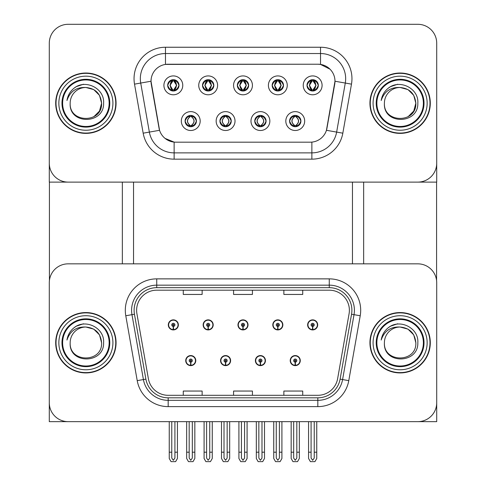 <?xml version="1.0" encoding="UTF-8"?>
<svg xmlns="http://www.w3.org/2000/svg" width="486" height="486" viewBox="0 0 486 486"><rect width="100%" height="100%" fill="white"/><g stroke="black" fill="none" stroke-linecap="round" stroke-linejoin="round"><path stroke-width="0.73" d="M185.725 360.6A5.03 5.03 0 0 0 190.755 365.63A5.03 5.03 0 0 0 195.785 360.6A5.03 5.03 0 0 0 190.755 355.57A5.03 5.03 0 0 0 185.725 360.6M220.553 360.6A5.03 5.03 0 0 0 225.583 365.63A5.03 5.03 0 0 0 230.613 360.6A5.03 5.03 0 0 0 225.583 355.57A5.03 5.03 0 0 0 220.553 360.6M255.387 360.6A5.03 5.03 0 0 0 260.417 365.63A5.03 5.03 0 0 0 265.447 360.6A5.03 5.03 0 0 0 260.417 355.57A5.03 5.03 0 0 0 255.387 360.6M272.804 324.891A5.03 5.03 0 0 0 277.834 329.921A5.03 5.03 0 0 0 282.858 324.891A5.03 5.03 0 0 0 277.834 319.861A5.03 5.03 0 0 0 272.804 324.891M237.97 324.891A5.03 5.03 0 0 0 243 329.921A5.03 5.03 0 0 0 248.03 324.891A5.03 5.03 0 0 0 243 319.861A5.03 5.03 0 0 0 237.97 324.891M203.142 324.891A5.03 5.03 0 0 0 208.166 329.921A5.03 5.03 0 0 0 213.196 324.891A5.03 5.03 0 0 0 208.166 319.861A5.03 5.03 0 0 0 203.142 324.891M168.308 324.891A5.03 5.03 0 0 0 173.338 329.921A5.03 5.03 0 0 0 178.368 324.891A5.03 5.03 0 0 0 173.338 319.861A5.03 5.03 0 0 0 168.308 324.891M290.215 360.6A5.03 5.03 0 0 0 295.245 365.63A5.03 5.03 0 0 0 300.275 360.6A5.03 5.03 0 0 0 295.245 355.57A5.03 5.03 0 0 0 290.215 360.6M307.632 324.891A5.03 5.03 0 0 0 312.662 329.921A5.03 5.03 0 0 0 317.692 324.891A5.03 5.03 0 0 0 312.662 319.861A5.03 5.03 0 0 0 307.632 324.891M436.707 421.654L436.707 282.706A18.863 18.863 0 0 0 417.845 263.843L68.155 263.843A18.863 18.863 0 0 0 49.293 282.706L49.293 421.654L436.707 421.654M352.459 182.11L352.459 263.843M133.541 182.11L133.541 263.843M237.344 85.348A5.656 5.656 0 0 0 243 91.01A5.656 5.656 0 0 0 248.656 85.348A5.656 5.656 0 0 0 243 79.692A5.656 5.656 0 0 0 237.344 85.348L237.393 85.348C238.511 82.268 239.981 80.749 241.803 80.779L241.421 79.917M233.572 85.348A9.428 9.428 0 0 0 243 94.782A9.428 9.428 0 0 0 252.428 85.348A9.428 9.428 0 0 0 243 75.919A9.428 9.428 0 0 0 233.572 85.348M254.755 121.063A5.656 5.656 0 0 0 260.417 126.718A5.656 5.656 0 0 0 266.073 121.063A5.656 5.656 0 0 0 260.417 115.401A5.656 5.656 0 0 0 254.755 121.063L254.81 121.063C255.879 124.106 257.349 125.631 259.22 125.631L259.889 125.631C256.146 122.581 256.146 119.538 259.889 116.488L259.22 116.488C257.386 116.452 255.915 117.977 254.81 121.063M250.983 121.063A9.428 9.428 0 0 0 260.417 130.491A9.428 9.428 0 0 0 269.845 121.063A9.428 9.428 0 0 0 260.417 111.628A9.428 9.428 0 0 0 250.983 121.063M272.172 85.348A5.656 5.656 0 0 0 277.834 91.01A5.656 5.656 0 0 0 283.49 85.348A5.656 5.656 0 0 0 277.834 79.692A5.656 5.656 0 0 0 272.172 85.348L272.227 85.348C273.345 82.268 274.809 80.749 276.631 80.779L276.248 79.917M268.4 85.348A9.428 9.428 0 0 0 277.834 94.782A9.428 9.428 0 0 0 287.262 85.348A9.428 9.428 0 0 0 277.834 75.919A9.428 9.428 0 0 0 268.4 85.348M307.006 85.348A5.656 5.656 0 0 0 312.662 91.01A5.656 5.656 0 0 0 318.318 85.348A5.656 5.656 0 0 0 312.662 79.692A5.656 5.656 0 0 0 307.006 85.348L307.055 85.348C308.173 82.268 309.643 80.749 311.465 80.779L311.083 79.917M303.234 85.348A9.428 9.428 0 0 0 312.662 94.782A9.428 9.428 0 0 0 322.09 85.348A9.428 9.428 0 0 0 312.662 75.919A9.428 9.428 0 0 0 303.234 85.348M202.51 85.348A5.656 5.656 0 0 0 208.166 91.01A5.656 5.656 0 0 0 213.828 85.348A5.656 5.656 0 0 0 208.166 79.692A5.656 5.656 0 0 0 202.51 85.348L202.565 85.348C203.683 82.268 205.147 80.749 206.969 80.779L206.586 79.917M198.738 85.348A9.428 9.428 0 0 0 208.166 94.782A9.428 9.428 0 0 0 217.6 85.348A9.428 9.428 0 0 0 208.166 75.919A9.428 9.428 0 0 0 198.738 85.348M167.682 85.348A5.656 5.656 0 0 0 173.338 91.01A5.656 5.656 0 0 0 178.994 85.348A5.656 5.656 0 0 0 173.338 79.692A5.656 5.656 0 0 0 167.682 85.348L167.731 85.348C168.849 82.268 170.319 80.749 172.141 80.779L171.758 79.917M163.91 85.348A9.428 9.428 0 0 0 173.338 94.782A9.428 9.428 0 0 0 182.766 85.348A9.428 9.428 0 0 0 173.338 75.919A9.428 9.428 0 0 0 163.91 85.348M185.093 121.063A5.656 5.656 0 0 0 190.755 126.718A5.656 5.656 0 0 0 196.411 121.063A5.656 5.656 0 0 0 190.755 115.401A5.656 5.656 0 0 0 185.093 121.063L185.148 121.063C186.217 124.106 187.687 125.631 189.558 125.631L190.226 125.631C186.484 122.581 186.484 119.538 190.226 116.488L189.558 116.488C187.724 116.452 186.253 117.977 185.148 121.063M181.321 121.063A9.428 9.428 0 0 0 190.755 130.491A9.428 9.428 0 0 0 200.183 121.063A9.428 9.428 0 0 0 190.755 111.628A9.428 9.428 0 0 0 181.321 121.063M219.927 121.063A5.656 5.656 0 0 0 225.583 126.718A5.656 5.656 0 0 0 231.245 121.063A5.656 5.656 0 0 0 225.583 115.401A5.656 5.656 0 0 0 219.927 121.063L219.976 121.063C221.051 124.106 222.521 125.631 224.386 125.631L225.061 125.631C221.312 122.581 221.312 119.538 225.061 116.488L224.386 116.488C222.552 116.452 221.081 117.977 219.976 121.063M216.155 121.063A9.428 9.428 0 0 0 225.583 130.491A9.428 9.428 0 0 0 235.017 121.063A9.428 9.428 0 0 0 225.583 111.628A9.428 9.428 0 0 0 216.155 121.063M289.589 121.063A5.656 5.656 0 0 0 295.245 126.718A5.656 5.656 0 0 0 300.907 121.063A5.656 5.656 0 0 0 295.245 115.401A5.656 5.656 0 0 0 289.589 121.063L289.638 121.063C290.713 124.106 292.183 125.631 294.048 125.631L294.723 125.631C290.974 122.581 290.974 119.538 294.723 116.488L294.048 116.488C292.214 116.452 290.743 117.977 289.638 121.063M285.817 121.063A9.428 9.428 0 0 0 295.245 130.491A9.428 9.428 0 0 0 304.679 121.063A9.428 9.428 0 0 0 295.245 111.628A9.428 9.428 0 0 0 285.817 121.063M151.018 81.198A16.974 16.974 0 0 0 151.274 84.145L159.037 128.158A16.974 16.974 0 0 0 175.756 142.185L310.244 142.185A16.974 16.974 0 0 0 326.963 128.158L334.726 84.145A16.974 16.974 0 0 0 318.008 64.225L167.992 64.225A16.974 16.974 0 0 0 151.018 81.198L151.207 78.683M49.293 43.163L49.293 182.11L436.707 182.11L436.707 43.163A18.863 18.863 0 0 0 417.845 24.3L68.155 24.3A18.863 18.863 0 0 0 49.293 43.163L49.293 163.247A18.863 18.863 0 0 0 68.155 182.11L417.845 182.11A18.863 18.863 0 0 0 436.707 163.247L436.707 43.163M55.702 342.745A30.181 30.181 0 0 0 85.882 372.926A30.181 30.181 0 0 0 116.063 342.745A30.181 30.181 0 0 0 85.882 312.565A30.181 30.181 0 0 0 55.702 342.745M369.937 342.745A30.181 30.181 0 0 0 400.118 372.926A30.181 30.181 0 0 0 430.298 342.745A30.181 30.181 0 0 0 400.118 312.565A30.181 30.181 0 0 0 369.937 342.745M136.621 310.305A20.12 20.12 0 0 1 156.741 290.185L329.259 290.185A20.12 20.12 0 0 1 349.076 313.798L337.63 378.679A20.12 20.12 0 0 1 317.82 395.306L168.18 395.306A20.12 20.12 0 0 1 148.37 378.679L136.924 313.798A20.12 20.12 0 0 1 136.621 310.305M134.106 310.305A22.635 22.635 0 0 0 134.452 314.235L145.891 379.116A22.635 22.635 0 0 0 168.18 397.821L317.82 397.821A22.635 22.635 0 0 0 340.109 379.116L351.548 314.235A22.635 22.635 0 0 0 329.259 287.669L156.741 287.669A22.635 22.635 0 0 0 134.106 310.305M125.783 315.76A31.438 31.438 0 0 1 156.741 278.867L329.259 278.867A31.438 31.438 0 0 1 360.217 315.76L348.778 380.647A31.438 31.438 0 0 1 317.82 406.624L168.18 406.624A31.438 31.438 0 0 1 137.222 380.647L125.783 315.76L131.973 314.673A25.151 25.151 0 0 1 156.741 285.154L329.259 285.154A25.151 25.151 0 0 1 354.027 314.673L342.587 379.554A25.151 25.151 0 0 1 317.82 400.336L168.18 400.336A25.151 25.151 0 0 1 143.413 379.554L131.973 314.673A25.151 25.151 0 0 1 131.591 310.305M417.845 263.843L68.155 263.843M49.293 282.706L49.293 402.791A18.863 18.863 0 0 0 68.155 421.654L417.845 421.654A18.863 18.863 0 0 0 436.707 402.791L436.707 282.706M233.572 290.185L233.572 294.443L252.428 294.443L252.428 290.185M183.271 290.185L183.271 294.443L202.133 294.443L202.133 290.185M283.867 290.185L283.867 294.443L302.729 294.443L302.729 290.185M252.428 395.306L252.428 391.048L233.572 391.048L233.572 395.306M202.133 395.306L202.133 391.048L183.271 391.048L183.271 395.306M302.729 395.306L302.729 391.048L283.867 391.048L283.867 395.306M55.702 103.202A30.181 30.181 0 0 0 85.882 133.383A30.181 30.181 0 0 0 116.063 103.202A30.181 30.181 0 0 0 85.882 73.028A30.181 30.181 0 0 0 55.702 103.202M369.937 103.202A30.181 30.181 0 0 0 400.118 133.383A30.181 30.181 0 0 0 430.298 103.202A30.181 30.181 0 0 0 400.118 73.028A30.181 30.181 0 0 0 369.937 103.202M165.477 47.245L320.523 47.245A31.438 31.438 0 0 1 351.481 84.145L342.83 133.182A31.438 31.438 0 0 1 311.872 159.159L174.128 159.159A31.438 31.438 0 0 1 143.17 133.182L134.519 84.145A31.438 31.438 0 0 1 165.477 47.245L165.477 53.533L320.523 53.533A25.151 25.151 0 0 1 345.285 83.051L336.64 132.089A25.151 25.151 0 0 1 311.872 152.871L174.128 152.871A25.151 25.151 0 0 1 149.36 132.089L140.715 83.051A25.151 25.151 0 0 1 165.477 53.533L165.477 64.413L318.008 64.225L320.523 64.413L330.006 69.194M310.244 142.185L175.756 142.185M311.872 142.106L311.872 152.871L174.128 152.871L174.128 142.106L165.064 138.395M351.481 84.145L334.982 81.235L326.44 130.291L342.83 133.182M143.17 133.182L159.56 130.291L151.018 81.235L140.715 83.051A25.151 25.151 0 0 1 140.333 78.683M326.963 128.158L326.859 128.693M159.141 128.693L159.037 128.158M417.845 24.3L68.155 24.3M296.818 421.654L296.818 458.043L295.245 460.285L293.678 458.043L293.678 452.205L291.163 452.205L291.163 458.492L292.973 461.639L297.517 461.639L299.333 458.492L299.333 421.654M295.178 362.173L295.038 365.314A4.714 4.714 0 0 1 290.531 360.6A4.714 4.714 0 0 1 295.245 355.886A4.714 4.714 0 0 1 299.959 360.6A4.714 4.714 0 0 1 295.452 365.314L295.318 362.173A1.573 1.573 0 0 0 296.818 360.6A1.573 1.573 0 0 0 295.245 359.033A1.573 1.573 0 0 0 293.678 360.6A1.573 1.573 0 0 0 295.178 362.173L295.221 361.232A0.626 0.626 0 0 1 294.619 360.6A0.626 0.626 0 0 1 295.245 359.974A0.626 0.626 0 0 1 295.877 360.6A0.626 0.626 0 0 1 295.275 361.232L295.318 362.173M300.117 361.857L299.789 361.857M299.789 359.342L300.117 359.342M290.701 361.857L290.379 361.857M290.379 359.342L290.701 359.342M291.163 421.654L291.163 452.205M293.678 421.654L293.678 452.205M296.818 452.205L299.333 452.205M314.235 421.654L314.235 458.043L312.662 460.285L311.089 458.043L311.089 452.205L308.574 452.205L308.574 458.492L310.39 461.639L314.934 461.639L316.75 458.492L316.75 421.654M312.595 326.458L312.455 329.599A4.714 4.714 0 0 1 307.948 324.891A4.714 4.714 0 0 1 312.662 320.177A4.714 4.714 0 0 1 317.376 324.891A4.714 4.714 0 0 1 312.869 329.599L312.729 326.458A1.573 1.573 0 0 0 314.235 324.891A1.573 1.573 0 0 0 312.662 323.318A1.573 1.573 0 0 0 311.089 324.891A1.573 1.573 0 0 0 312.595 326.458L312.632 325.517A0.626 0.626 0 0 1 312.036 324.891A0.626 0.626 0 0 1 312.662 324.259A0.626 0.626 0 0 1 313.294 324.891A0.626 0.626 0 0 1 312.692 325.517L312.729 326.458M317.534 326.149L317.206 326.149M317.206 323.633L317.534 323.633M308.118 326.149L307.79 326.149M307.79 323.633L308.118 323.633M308.574 421.654L308.574 452.205M311.089 421.654L311.089 452.205M314.235 452.205L316.75 452.205M261.984 421.654L261.984 458.043L260.417 460.285L258.844 458.043L258.844 452.205L256.329 452.205L256.329 458.492L258.145 461.639L262.689 461.639L264.499 458.492L264.499 421.654M260.344 362.173L260.21 365.314A4.714 4.714 0 0 1 255.703 360.6A4.714 4.714 0 0 1 260.417 355.886A4.714 4.714 0 0 1 265.131 360.6A4.714 4.714 0 0 1 260.624 365.314L260.484 362.173A1.573 1.573 0 0 0 261.984 360.6A1.573 1.573 0 0 0 260.417 359.033A1.573 1.573 0 0 0 258.844 360.6A1.573 1.573 0 0 0 260.344 362.173L260.387 361.232A0.626 0.626 0 0 1 259.785 360.6A0.626 0.626 0 0 1 260.417 359.974A0.626 0.626 0 0 1 261.043 360.6A0.626 0.626 0 0 1 260.441 361.232L260.484 362.173M265.283 361.857L264.961 361.857M264.961 359.342L265.283 359.342M255.873 361.857L255.545 361.857M255.545 359.342L255.873 359.342M256.329 421.654L256.329 452.205M258.844 421.654L258.844 452.205M261.984 452.205L264.499 452.205M227.156 421.654L227.156 458.043L225.583 460.285L224.016 458.043L224.016 452.205L221.501 452.205L221.501 458.492L223.311 461.639L227.855 461.639L229.671 458.492L229.671 421.654M225.516 362.173L225.376 365.314A4.714 4.714 0 0 1 220.869 360.6A4.714 4.714 0 0 1 225.583 355.886A4.714 4.714 0 0 1 230.297 360.6A4.714 4.714 0 0 1 225.79 365.314L225.656 362.173A1.573 1.573 0 0 0 227.156 360.6A1.573 1.573 0 0 0 225.583 359.033A1.573 1.573 0 0 0 224.016 360.6A1.573 1.573 0 0 0 225.516 362.173L225.559 361.232A0.626 0.626 0 0 1 224.957 360.6A0.626 0.626 0 0 1 225.583 359.974A0.626 0.626 0 0 1 226.215 360.6A0.626 0.626 0 0 1 225.613 361.232L225.656 362.173M230.455 361.857L230.127 361.857M230.127 359.342L230.455 359.342M221.039 361.857L220.717 361.857M220.717 359.342L221.039 359.342M221.501 421.654L221.501 452.205M224.016 421.654L224.016 452.205M227.156 452.205L229.671 452.205M192.322 421.654L192.322 458.043L190.755 460.285L189.182 458.043L189.182 452.205L186.667 452.205L186.667 458.492L188.483 461.639L193.027 461.639L194.837 458.492L194.837 421.654M190.682 362.173L190.548 365.314A4.714 4.714 0 0 1 186.041 360.6A4.714 4.714 0 0 1 190.755 355.886A4.714 4.714 0 0 1 195.469 360.6A4.714 4.714 0 0 1 190.962 365.314L190.822 362.173A1.573 1.573 0 0 0 192.322 360.6A1.573 1.573 0 0 0 190.755 359.033A1.573 1.573 0 0 0 189.182 360.6A1.573 1.573 0 0 0 190.682 362.173L190.725 361.232A0.626 0.626 0 0 1 190.123 360.6A0.626 0.626 0 0 1 190.755 359.974A0.626 0.626 0 0 1 191.381 360.6A0.626 0.626 0 0 1 190.779 361.232L190.822 362.173M195.621 361.857L195.299 361.857M195.299 359.342L195.621 359.342M186.211 361.857L185.883 361.857M185.883 359.342L186.211 359.342M186.667 421.654L186.667 452.205M189.182 421.654L189.182 452.205M192.322 452.205L194.837 452.205M279.401 421.654L279.401 458.043L277.834 460.285L276.261 458.043L276.261 452.205L273.746 452.205L273.746 458.492L275.562 461.639L280.1 461.639L281.916 458.492L281.916 421.654M277.761 326.458L277.627 329.599A4.714 4.714 0 0 1 273.114 324.891A4.714 4.714 0 0 1 277.834 320.177A4.714 4.714 0 0 1 282.548 324.891A4.714 4.714 0 0 1 278.035 329.599L277.901 326.458A1.573 1.573 0 0 0 279.401 324.891A1.573 1.573 0 0 0 277.834 323.318A1.573 1.573 0 0 0 276.261 324.891A1.573 1.573 0 0 0 277.761 326.458L277.804 325.517A0.626 0.626 0 0 1 277.202 324.891A0.626 0.626 0 0 1 277.834 324.259A0.626 0.626 0 0 1 278.46 324.891A0.626 0.626 0 0 1 277.858 325.517L277.901 326.458M282.7 326.149L282.378 326.149M282.378 323.633L282.7 323.633M273.284 326.149L272.962 326.149M272.962 323.633L273.284 323.633M273.746 421.654L273.746 452.205M276.261 421.654L276.261 452.205M279.401 452.205L281.916 452.205M244.573 421.654L244.573 458.043L243 460.285L241.427 458.043L241.427 452.205L238.912 452.205L238.912 458.492L240.728 461.639L245.272 461.639L247.088 458.492L247.088 421.654M242.933 326.458L242.793 329.599A4.714 4.714 0 0 1 238.286 324.891A4.714 4.714 0 0 1 243 320.177A4.714 4.714 0 0 1 247.714 324.891A4.714 4.714 0 0 1 243.207 329.599L243.067 326.458A1.573 1.573 0 0 0 244.573 324.891A1.573 1.573 0 0 0 243 323.318A1.573 1.573 0 0 0 241.427 324.891A1.573 1.573 0 0 0 242.933 326.458L242.97 325.517A0.626 0.626 0 0 1 242.374 324.891A0.626 0.626 0 0 1 243 324.259A0.626 0.626 0 0 1 243.626 324.891A0.626 0.626 0 0 1 243.03 325.517L243.067 326.458M247.872 326.149L247.544 326.149M247.544 323.633L247.872 323.633M238.456 326.149L238.128 326.149M238.128 323.633L238.456 323.633M238.912 421.654L238.912 452.205M241.427 421.654L241.427 452.205M244.573 452.205L247.088 452.205M209.739 421.654L209.739 458.043L208.166 460.285L206.599 458.043L206.599 452.205L204.084 452.205L204.084 458.492L205.9 461.639L210.438 461.639L212.254 458.492L212.254 421.654M208.099 326.458L207.965 329.599A4.714 4.714 0 0 1 203.452 324.891A4.714 4.714 0 0 1 208.166 320.177A4.714 4.714 0 0 1 212.886 324.891A4.714 4.714 0 0 1 208.373 329.599L208.239 326.458A1.573 1.573 0 0 0 209.739 324.891A1.573 1.573 0 0 0 208.166 323.318A1.573 1.573 0 0 0 206.599 324.891A1.573 1.573 0 0 0 208.099 326.458L208.142 325.517A0.626 0.626 0 0 1 207.54 324.891A0.626 0.626 0 0 1 208.166 324.259A0.626 0.626 0 0 1 208.798 324.891A0.626 0.626 0 0 1 208.196 325.517L208.239 326.458M213.038 326.149L212.716 326.149M212.716 323.633L213.038 323.633M203.622 326.149L203.3 326.149M203.3 323.633L203.622 323.633M204.084 421.654L204.084 452.205M206.599 421.654L206.599 452.205M209.739 452.205L212.254 452.205M174.911 421.654L174.911 458.043L173.338 460.285L171.765 458.043L171.765 452.205L169.25 452.205L169.25 458.492L171.066 461.639L175.61 461.639L177.426 458.492L177.426 421.654M173.271 326.458L173.131 329.599A4.714 4.714 0 0 1 168.624 324.891A4.714 4.714 0 0 1 173.338 320.177A4.714 4.714 0 0 1 178.052 324.891A4.714 4.714 0 0 1 173.545 329.599L173.405 326.458A1.573 1.573 0 0 0 174.911 324.891A1.573 1.573 0 0 0 173.338 323.318A1.573 1.573 0 0 0 171.765 324.891A1.573 1.573 0 0 0 173.271 326.458L173.308 325.517A0.626 0.626 0 0 1 172.706 324.891A0.626 0.626 0 0 1 173.338 324.259A0.626 0.626 0 0 1 173.964 324.891A0.626 0.626 0 0 1 173.368 325.517L173.405 326.458M178.21 326.149L177.882 326.149M177.882 323.633L178.21 323.633M168.794 326.149L168.466 326.149M168.466 323.633L168.794 323.633M169.25 421.654L169.25 452.205M171.765 421.654L171.765 452.205M174.911 452.205L177.426 452.205M296.217 126.633L295.774 125.631L296.442 125.631C298.276 125.674 299.747 124.143 300.852 121.05C299.777 118.007 298.307 116.488 296.442 116.488L296.825 115.625M296.217 115.486L295.774 116.488L296.442 116.488M295.774 125.631L296.059 126.658L295.579 125.631C299.425 122.581 299.425 119.538 295.585 116.488L296.059 115.461L295.585 116.488C299.558 119.538 299.558 122.581 295.579 125.631L295.774 125.631C299.516 122.581 299.516 119.538 295.774 116.488M294.273 115.486L294.905 116.488C291.065 119.538 291.065 122.581 294.905 125.631L294.437 126.658M294.723 116.488L294.437 115.461M318.318 85.348L318.269 85.348C317.176 82.304 315.706 80.785 313.859 80.779L313.191 80.779L316.046 85.348L313.191 89.916L313.859 89.916L314.242 90.779M311.69 79.777L312.133 80.779L311.465 80.779M313.002 80.779L313.476 79.747L312.996 80.779C316.514 80.895 316.623 89.333 312.996 89.916L313.47 90.949L313.002 89.916L315.93 85.348L313.002 80.779M318.269 85.348C317.133 88.452 315.663 89.977 313.859 89.916M312.133 80.779L309.278 85.348L312.133 89.916L311.465 89.916C309.697 90.031 308.227 88.507 307.055 85.348M312.133 89.916L309.394 85.348L312.322 80.779C308.81 80.895 308.701 89.333 312.328 89.916L311.69 90.925M49.42 182.11L49.42 280.531M122.351 182.11L122.351 263.843M363.65 182.11L363.65 263.843M436.58 182.11L436.58 280.531M261.389 126.633L260.939 125.631L261.614 125.631C263.448 125.674 264.919 124.143 266.024 121.05C264.943 118.007 263.473 116.488 261.614 116.488L261.997 115.625M261.389 115.486L260.939 116.488L261.614 116.488M260.939 125.631L261.225 126.658L260.751 125.631C264.73 122.581 264.73 119.538 260.751 116.488L261.219 115.461L260.757 116.488C264.597 119.538 264.597 122.581 260.757 125.631L260.939 125.631C264.688 122.581 264.688 119.538 260.939 116.488M260.077 125.631L259.603 126.658L260.083 125.631C256.104 122.581 256.104 119.538 260.083 116.488C256.237 119.538 256.237 122.581 260.077 125.631M259.889 116.488L259.445 115.486M226.555 126.633L226.112 125.631L226.78 125.631C228.614 125.674 230.085 124.143 231.19 121.05C230.115 118.007 228.645 116.488 226.78 116.488L227.162 115.625M226.555 115.486L226.112 116.488L226.78 116.488M226.112 125.631L226.397 126.658L225.917 125.631C229.763 122.581 229.763 119.538 225.923 116.488L226.397 115.461L225.923 116.488C229.896 119.538 229.896 122.581 225.917 125.631L226.112 125.631C229.854 122.581 229.854 119.538 226.112 116.488M225.243 125.631L224.775 126.658L225.249 125.631C221.27 122.581 221.27 119.538 225.249 116.488L224.781 115.461L225.243 116.488C221.403 119.538 221.403 122.581 225.243 125.631M225.061 116.488L224.611 115.486M191.727 126.633L191.277 125.631L191.952 125.631C193.786 125.674 195.257 124.143 196.362 121.05C195.281 118.007 193.811 116.488 191.952 116.488L192.335 115.625M191.727 115.486L191.277 116.488L191.952 116.488M191.277 116.488L191.277 116.488C195.026 119.538 195.026 122.581 191.277 125.631L191.563 126.658M191.277 125.631L191.095 125.631C194.935 122.581 194.935 119.538 191.095 116.488L191.563 115.461M190.415 125.631L189.941 126.658L190.421 125.631C186.442 122.581 186.442 119.538 190.421 116.488C186.575 119.538 186.575 122.581 190.415 125.631M190.226 116.488L189.783 115.486M283.49 85.348L283.435 85.348C282.348 82.304 280.878 80.785 279.031 80.779L278.357 80.779L281.212 85.348L278.357 89.916L279.031 89.916L279.414 90.779M276.856 79.777L277.306 80.779L276.631 80.779M278.174 80.779L278.174 80.779C281.68 80.895 281.795 89.333 278.168 89.916L278.642 90.949L278.174 89.916L281.102 85.348L278.174 80.779L278.642 79.747L278.168 80.779M283.435 85.348C282.305 88.452 280.835 89.977 279.031 89.916M277.306 80.779L274.45 85.348L277.306 89.916L276.631 89.916C274.863 90.031 273.399 88.507 272.227 85.348M277.306 89.916L274.56 85.348L277.488 80.779L277.02 79.747L277.494 80.779C273.983 80.895 273.867 89.333 277.494 89.916L276.856 90.925M248.656 85.348L248.607 85.348C247.514 82.304 246.044 80.785 244.197 80.779L243.529 80.779L246.384 85.348L243.529 89.916L244.197 89.916L244.58 90.779M242.022 79.777L242.471 80.779L241.803 80.779M243.34 80.779L243.34 80.779C246.852 80.895 246.961 89.333 243.334 89.916L243.808 90.949L243.34 89.916L246.268 85.348L243.34 80.779L243.814 79.747L243.334 80.779M248.607 85.348C247.471 88.452 246.001 89.977 244.197 89.916M242.471 80.779L239.616 85.348L242.471 89.916L241.803 89.916C240.035 90.031 238.565 88.507 237.393 85.348M242.471 89.916L239.732 85.348L242.66 80.779C239.148 80.895 239.039 89.333 242.666 89.916L242.022 90.925M213.828 85.348L213.773 85.348C212.686 82.304 211.216 80.785 209.369 80.779L208.694 80.779L211.55 85.348L208.694 89.916L209.369 89.916L209.752 90.779M207.194 79.777L207.644 80.779L206.969 80.779M208.512 80.779L208.98 79.747L208.506 80.779C212.018 80.895 212.133 89.333 208.506 89.916L208.98 90.949L208.512 89.916L211.44 85.348L208.512 80.779M213.773 85.348C212.643 88.452 211.173 89.977 209.369 89.916M207.644 80.779L204.788 85.348L207.644 89.916L206.969 89.916C205.201 90.031 203.737 88.507 202.565 85.348M207.644 89.916L204.898 85.348L207.826 80.779C204.32 80.895 204.205 89.333 207.832 89.916L207.194 90.925M178.994 85.348L178.945 85.348C177.852 82.304 176.382 80.785 174.535 80.779L173.867 80.779L176.722 85.348L173.867 89.916L174.535 89.916L174.917 90.779M172.36 79.777L172.809 80.779L172.141 80.779M173.678 80.779L173.678 80.779C177.19 80.895 177.299 89.333 173.672 89.916L174.146 90.949L173.678 89.916L176.606 85.348L173.678 80.779L174.152 79.747L173.672 80.779M178.945 85.348C177.809 88.452 176.339 89.977 174.535 89.916M172.809 80.779L169.954 85.348L172.809 89.916L172.141 89.916C170.373 90.031 168.903 88.507 167.731 85.348M172.809 89.916L170.07 85.348L172.998 80.779L172.524 79.747L173.004 80.779C169.486 80.895 169.377 89.333 173.004 89.916L172.36 90.925M109.143 342.745A23.261 23.261 0 0 1 85.882 366.007A23.261 23.261 0 0 1 62.621 342.745A23.261 23.261 0 0 1 85.882 319.484A23.261 23.261 0 0 1 109.143 342.745M56.018 342.745A29.865 29.865 0 0 1 85.882 312.881A29.865 29.865 0 0 1 115.747 342.745A29.865 29.865 0 0 1 85.882 372.61A29.865 29.865 0 0 1 56.018 342.745M85.882 327.029C76.369 326.574 70.057 330.917 66.953 340.042C67.754 334.969 70.154 330.832 74.158 327.643C85.5 318.373 104.763 327.953 103.597 342.745C104.32 364.075 68.775 364.573 70.166 342.745C69.2 363.024 102.564 363.024 101.598 342.745C102.564 363.024 69.2 363.024 70.166 342.745C69.2 363.024 102.564 363.024 101.598 342.745C102.564 363.024 69.2 363.024 70.166 342.745C69.2 363.024 102.564 363.024 101.598 342.745C102.564 363.024 69.2 363.024 70.166 342.745A15.716 15.716 0 0 1 85.882 327.029L93.743 329.131L99.496 334.884L101.598 342.745L99.496 334.884L93.743 329.131L85.882 327.029L93.743 329.131L99.496 334.884L101.598 342.745L99.496 334.884L93.743 329.131L85.882 327.029C95.432 327.959 100.669 333.202 101.598 342.745M74.139 327.655L76.32 326.185L83.446 323.779M109.143 103.202A23.261 23.261 0 0 1 85.882 126.469A23.261 23.261 0 0 1 62.621 103.202A23.261 23.261 0 0 1 85.882 79.941A23.261 23.261 0 0 1 109.143 103.202M56.018 103.202A29.865 29.865 0 0 1 85.882 73.337A29.865 29.865 0 0 1 115.747 103.202A29.865 29.865 0 0 1 85.882 133.067A29.865 29.865 0 0 1 56.018 103.202M85.882 87.486C76.369 87.037 70.057 91.374 66.953 100.505C67.754 95.426 70.154 91.295 74.158 88.1C85.5 78.829 104.763 88.409 103.597 103.202C104.32 124.538 68.775 125.03 70.166 103.202C69.2 123.48 102.564 123.48 101.598 103.202C102.564 123.48 69.2 123.48 70.166 103.202C69.2 123.48 102.564 123.48 101.598 103.202L99.496 111.063L93.743 116.816L99.496 111.063L101.598 103.202C102.564 123.48 69.2 123.48 70.166 103.202A15.716 15.716 0 0 1 85.882 87.486L93.743 89.594L99.496 95.347L101.598 103.202L99.496 95.347L93.743 89.594L85.882 87.486L93.743 89.594L99.496 95.347L101.598 103.202L99.496 95.347L93.743 89.594L85.882 87.486C95.432 88.416 100.669 93.658 101.598 103.202M74.139 88.118L76.32 86.648L83.446 84.242M423.379 342.745A23.261 23.261 0 0 1 400.118 366.007A23.261 23.261 0 0 1 376.857 342.745A23.261 23.261 0 0 1 400.118 319.484A23.261 23.261 0 0 1 423.379 342.745M370.253 342.745A29.865 29.865 0 0 1 400.118 312.881A29.865 29.865 0 0 1 429.982 342.745A29.865 29.865 0 0 1 400.118 372.61A29.865 29.865 0 0 1 370.253 342.745M400.118 327.029C390.604 326.574 384.292 330.917 381.188 340.042C381.99 334.969 384.39 330.832 388.393 327.643C399.735 318.373 418.993 327.953 417.826 342.745C418.555 364.075 383.004 364.573 384.402 342.745C383.436 363.024 416.8 363.024 415.834 342.745C416.8 363.024 383.436 363.024 384.402 342.745C383.436 363.024 416.8 363.024 415.834 342.745C416.8 363.024 383.436 363.024 384.402 342.745C383.436 363.024 416.8 363.024 415.834 342.745L413.732 334.884L407.979 329.131L400.118 327.029L407.979 329.131L413.732 334.884L415.834 342.745L413.732 334.884L407.979 329.131L400.118 327.029L407.979 329.131L413.732 334.884L415.834 342.745C414.904 333.202 409.662 327.959 400.118 327.029A15.716 15.716 0 0 0 384.402 342.745M388.375 327.655L390.556 326.185L397.682 323.779M423.379 103.202A23.261 23.261 0 0 1 400.118 126.469A23.261 23.261 0 0 1 376.857 103.202A23.261 23.261 0 0 1 400.118 79.941A23.261 23.261 0 0 1 423.379 103.202M370.253 103.202A29.865 29.865 0 0 1 400.118 73.337A29.865 29.865 0 0 1 429.982 103.202A29.865 29.865 0 0 1 400.118 133.067A29.865 29.865 0 0 1 370.253 103.202M400.118 87.486C390.604 87.037 384.292 91.374 381.188 100.505C381.99 95.426 384.39 91.295 388.393 88.1C399.735 78.829 418.993 88.409 417.826 103.202C418.555 124.538 383.004 125.03 384.402 103.202C383.436 123.48 416.8 123.48 415.834 103.202C416.8 123.48 383.436 123.48 384.402 103.202C383.436 123.48 416.8 123.48 415.834 103.202L413.732 111.063L407.979 116.816L413.732 111.063L415.834 103.202C416.8 123.48 383.436 123.48 384.402 103.202A15.716 15.716 0 0 1 400.118 87.486L407.979 89.594L413.732 95.347L415.834 103.202L413.732 95.347L407.979 89.594L400.118 87.486L407.979 89.594L413.732 95.347L415.834 103.202L413.732 95.347L407.979 89.594L400.118 87.486C409.662 88.416 414.904 93.658 415.834 103.202M388.375 88.118L390.556 86.648L397.682 84.242M329.259 278.867L329.259 287.669M131.973 314.673L134.452 314.235M168.18 406.624L168.18 397.821M317.82 397.821L317.82 406.624M340.109 379.116L348.778 380.647M137.222 380.647L145.891 379.116M351.548 314.235L360.217 315.76M156.741 278.867L156.741 287.669M320.523 47.245L320.523 64.413M174.128 152.871L174.128 159.159M311.872 152.871L311.872 159.159M134.519 84.145L140.715 83.051M295.038 365.314A4.714 4.714 0 0 1 290.531 360.6M312.455 329.599A4.714 4.714 0 0 1 307.948 324.891M260.21 365.314A4.714 4.714 0 0 1 255.703 360.6M225.376 365.314A4.714 4.714 0 0 1 220.869 360.6M190.548 365.314A4.714 4.714 0 0 1 186.041 360.6M277.627 329.599A4.714 4.714 0 0 1 273.114 324.891M242.793 329.599A4.714 4.714 0 0 1 238.286 324.891M207.965 329.599A4.714 4.714 0 0 1 203.452 324.891M173.131 329.599A4.714 4.714 0 0 1 168.624 324.891M296.442 125.631L296.825 126.494M294.048 116.488L293.666 115.625M294.048 125.631L293.666 126.494M294.273 126.633L294.723 125.631M313.859 80.779L314.242 79.917M313.64 79.777L313.191 80.779M311.848 79.747L312.322 80.779L311.854 79.747M313.64 90.925L313.191 89.916M311.465 89.916L311.083 90.779M311.848 90.949L312.322 89.916L311.854 90.949M261.614 125.631L261.997 126.494M259.22 116.488L258.838 115.625M259.22 125.631L258.838 126.494M259.445 126.633L259.889 125.631M226.78 125.631L227.162 126.494M224.386 116.488L224.003 115.625M224.386 125.631L224.003 126.494M224.611 126.633L225.061 125.631M191.952 125.631L192.335 126.494M189.558 116.488L189.175 115.625M189.558 125.631L189.175 126.494M189.783 126.633L190.226 125.631M279.031 80.779L279.414 79.917M278.806 79.777L278.357 80.779M278.806 90.925L278.357 89.916M276.631 89.916L276.248 90.779M244.197 80.779L244.58 79.917M243.978 79.777L243.529 80.779M242.186 79.747L242.66 80.779L242.192 79.747M243.978 90.925L243.529 89.916M241.803 89.916L241.421 90.779M242.186 90.949L242.66 89.916L242.192 90.949M209.369 80.779L209.752 79.917M209.144 79.777L208.694 80.779M207.358 79.747L207.826 80.779L207.358 79.747M209.144 90.925L208.694 89.916M206.969 89.916L206.586 90.779M207.358 90.949L207.826 89.916L207.358 90.949M174.535 80.779L174.917 79.917M174.31 79.777L173.867 80.779M174.31 90.925L173.867 89.916M172.141 89.916L171.758 90.779M109.787 342.745A23.905 23.905 0 0 1 85.882 366.657A23.905 23.905 0 0 1 61.977 342.745A23.905 23.905 0 0 1 85.882 318.84A23.905 23.905 0 0 1 109.787 342.745M58.849 342.745A27.034 27.034 0 0 1 85.882 315.712A27.034 27.034 0 0 1 112.916 342.745A27.034 27.034 0 0 1 85.882 369.779A27.034 27.034 0 0 1 58.849 342.745M109.787 103.202A23.905 23.905 0 0 1 85.882 127.113A23.905 23.905 0 0 1 61.977 103.202A23.905 23.905 0 0 1 85.882 79.297A23.905 23.905 0 0 1 109.787 103.202M58.849 103.202A27.034 27.034 0 0 1 85.882 76.168A27.034 27.034 0 0 1 112.916 103.202A27.034 27.034 0 0 1 85.882 130.242A27.034 27.034 0 0 1 58.849 103.202M424.023 342.745A23.905 23.905 0 0 1 400.118 366.657A23.905 23.905 0 0 1 376.213 342.745A23.905 23.905 0 0 1 400.118 318.84A23.905 23.905 0 0 1 424.023 342.745M373.084 342.745A27.034 27.034 0 0 1 400.118 315.712A27.034 27.034 0 0 1 427.151 342.745A27.034 27.034 0 0 1 400.118 369.779A27.034 27.034 0 0 1 373.084 342.745M424.023 103.202A23.905 23.905 0 0 1 400.118 127.113A23.905 23.905 0 0 1 376.213 103.202A23.905 23.905 0 0 1 400.118 79.297A23.905 23.905 0 0 1 424.023 103.202M373.084 103.202A27.034 27.034 0 0 1 400.118 76.168A27.034 27.034 0 0 1 427.151 103.202A27.034 27.034 0 0 1 400.118 130.242A27.034 27.034 0 0 1 373.084 103.202M294.443 126.658L294.911 125.631C290.932 122.581 290.932 119.538 294.911 116.488L294.443 115.461M191.557 126.658L191.089 125.631C195.068 122.581 195.068 119.538 191.089 116.488L191.557 115.461"/></g></svg>
